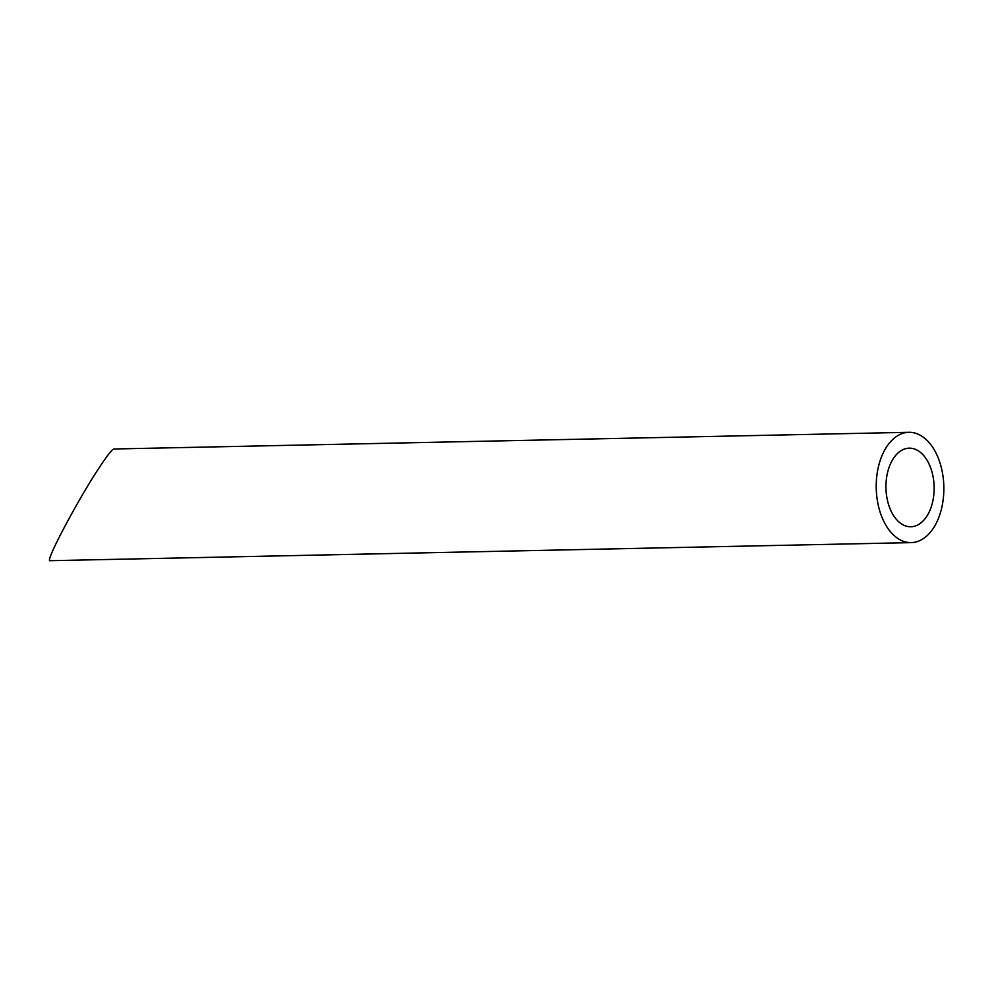 <?xml version="1.0" encoding="UTF-8"?>
<svg xmlns="http://www.w3.org/2000/svg" width="993" height="993" viewBox="0 0 993 993"><rect width="100%" height="100%" fill="white"/><g stroke="black" fill="none" stroke-linecap="round" stroke-linejoin="round"><path stroke-width="1.49" d="M927.76 461.447A39.31 24.093 88.8 0 0 909.216 448.166A39.31 24.093 88.8 0 0 885.955 487.973A39.31 24.093 88.8 0 0 910.866 526.762A39.31 24.093 88.8 0 0 932.278 503.389A39.31 24.093 88.8 0 0 927.76 461.447M934.909 450.959A55.174 33.812 88.8 0 0 908.88 432.303A55.174 33.812 88.8 0 0 876.236 488.171A55.174 33.812 88.8 0 0 911.189 542.612A55.174 33.812 88.8 0 0 941.24 509.819A55.174 33.812 88.8 0 0 934.909 450.959M911.189 542.612L50.097 560.697C43.965 563.13 81.352 493.322 102.639 462.577C108.709 453.727 112.445 449.196 113.872 448.997L908.88 432.303"/></g></svg>
